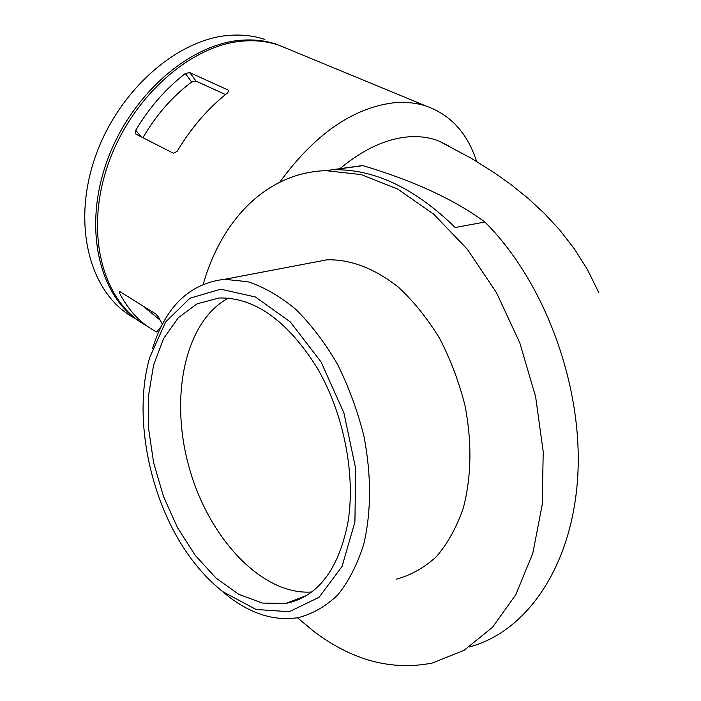 <?xml version="1.0" encoding="UTF-8"?>
<svg xmlns="http://www.w3.org/2000/svg" width="701" height="701" viewBox="0 0 701 701"><rect width="100%" height="100%" fill="white"/><g stroke="black" fill="none" stroke-linecap="round" stroke-linejoin="round"><path stroke-width="1.05" d="M142.417 305.636L160.065 320.085M146.667 325.763C103.704 303.174 84.181 235.44 107.341 166.575C130.149 97.667 191.75 43.427 245.385 40.912C257.162 40.255 268.211 41.639 278.542 45.074L289.075 49.429M279.769 182.164C314.53 134.548 352.358 108.12 393.243 102.863C405.029 101.698 415.965 102.749 426.059 106.026C450.761 114.841 467.593 133.313 476.566 161.44M227.65 92.83L228.649 90.508L228.035 90L189.708 72.589L185.318 73.526C165.971 88.449 149.444 107.367 135.74 130.272L135.442 133.663L135.976 134.145L173.419 153.274L177.16 151.337C191.224 127.784 208.048 108.278 227.65 92.83M162.352 324.23L158.706 317.387L155.701 313.899L120.151 291.8L119.205 291.625L119.433 292.93C128.59 310.727 140.989 323.739 156.621 331.976L161.142 326.587M338.373 168.897L362.908 165.629L333.028 169.765C374.124 168.818 414.843 188.07 455.194 227.527L484.873 222.024C544.037 280.786 582.882 384.516 577.808 475.12C572.805 565.856 526.784 631.785 469.512 646.892M484.873 222.024C454.791 199.767 414.133 180.972 362.908 165.629M309.956 263.041L326.973 259.808C350.702 259.247 374.527 268.387 398.466 287.226C413.678 301.377 427.4 318.429 439.606 338.381C450.629 359.631 459.137 382.203 465.131 406.098C472.062 442.962 471.449 476.969 463.282 508.111C456.631 527.222 447.72 543.354 436.565 556.506C424.377 567.679 410.944 575.241 396.258 579.201M152.485 348.704C165.576 306.53 189.594 283.397 224.539 279.305L247.856 281.714C263.997 287.016 279.971 296.225 295.761 309.334C311.104 324.554 325.01 342.842 337.479 364.196C348.783 386.908 357.615 410.979 363.977 436.416C371.46 475.628 371.372 511.599 363.723 544.344C357.396 564.384 348.791 581.199 337.908 594.79C325.991 606.251 312.786 613.857 298.311 617.625C274.932 621.279 251.703 614.26 228.622 596.569L219.807 589.217M223.146 591.872C213.034 584.047 203.57 574.54 194.764 563.35C151.416 508.979 131.762 419.54 149.699 357.554L165.576 322.057L189.875 298.232L220.771 289.198L255.462 296.996L290.302 321.925L321.128 362.04L343.946 413.029L355.687 468.671L354.916 521.973L342.035 566.443L319.121 597.234L289.303 611.719L256.154 609.484L223.146 591.872M347.81 523.183C356.003 475.182 343.805 413.31 316.948 367.543C287.068 320.375 254.445 297.189 219.08 297.986L197.06 303.831L178.291 317.737L163.605 338.583L153.589 365.037L148.551 395.592L148.603 428.697L153.642 462.791L163.412 496.282L177.484 527.651L195.264 555.376L215.996 578.036L238.752 594.308L262.411 603.07L285.719 603.473C317.535 596.989 338.233 570.22 347.81 523.183M141.199 322.504C99.963 297.899 82.683 230.103 106.491 162.588C130.009 95.021 190.619 42.577 243.422 40.088C255.199 39.431 266.249 40.824 276.58 44.268L275.458 43.804M135.127 318.385C91.726 296.173 71.476 228.806 94.153 160.214C116.489 91.568 177.975 37.521 231.759 35.199C243.519 34.586 254.568 35.996 264.908 39.449M225.468 94.565L196.087 81.114L191.688 81.999C172.481 96.379 156.235 114.946 142.934 137.694M228.473 298.091C184.757 321.33 169.3 397.257 189.156 467.523C208.6 537.877 261.78 595.491 311.7 592.003M448.806 145.992L439.028 141.085C429.625 137.361 419.207 135.976 407.772 136.914C385.436 139 362.82 149.593 339.924 168.687M203.246 284.177C221.674 219.623 266.748 172.63 325.755 170.641L361.225 174.602L397.782 189.121L433.735 214.199L467.26 249.17L496.51 292.711L519.765 342.771L535.634 396.784L543.222 451.821L542.188 504.922L532.795 553.308L515.822 594.676L492.461 627.342L464.158 650.248L432.473 662.997C391.973 670.988 352.568 660.57 314.267 631.732L297.452 617.774M228.789 91.025L228.035 90M141.041 136.73L135.74 130.272M191.688 81.999L185.318 73.526M196.087 81.114L189.708 72.589M120.318 291.896L119.433 292.93M278.542 45.074L426.059 106.026M326.973 259.808L224.539 279.305M285.719 603.473L306.556 595.526M598.829 292.65L587.499 269.64L574.294 248.759L559.74 230.016L544.239 213.288L528.081 198.348L511.432 184.915L494.31 172.718L471.238 158.286L439.028 141.085M361.725 165.664L325.755 170.641"/></g></svg>
